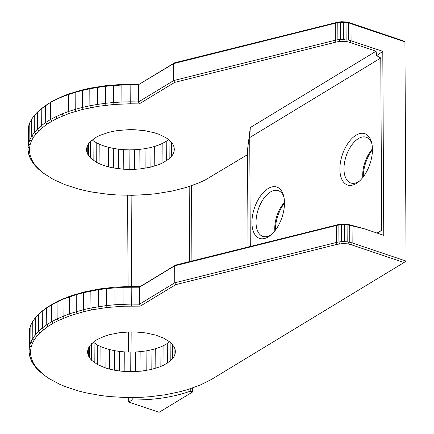 <?xml version="1.0" encoding="UTF-8"?>
<svg xmlns="http://www.w3.org/2000/svg" width="434" height="434" viewBox="0 0 434 434"><rect width="100%" height="100%" fill="white"/><g stroke="black" fill="none" stroke-linecap="round" stroke-linejoin="round"><path stroke-width="0.65" d="M341.314 158.258A27.082 14.55 108.6 0 1 356.032 135.196A27.082 14.55 108.6 0 1 364.142 133.482A27.082 14.55 108.6 0 1 364.18 133.493A27.082 14.55 108.6 0 1 366.019 134.204A27.082 14.55 108.6 0 1 366.247 134.334A27.082 14.55 108.6 0 1 367.614 135.321A27.082 14.55 108.6 0 1 367.934 135.614A27.082 14.55 108.6 0 1 368.905 136.694A27.082 14.55 108.6 0 1 369.215 137.117A27.082 14.55 108.6 0 1 369.844 138.099A27.082 14.55 108.6 0 1 371.596 142.509A27.082 14.55 108.6 0 1 369.844 164.285A27.082 14.55 108.6 0 1 369.562 165.072A27.082 14.55 108.6 0 1 368.786 167.079A27.082 14.55 108.6 0 1 368.466 167.839A27.082 14.55 108.6 0 1 367.327 170.296A27.082 14.55 108.6 0 1 367.045 170.85A27.082 14.55 108.6 0 1 365.471 173.643A27.082 14.55 108.6 0 1 365.319 173.888A27.082 14.55 108.6 0 1 364.169 175.634A27.082 14.55 108.6 0 1 364.093 175.748A27.082 14.55 108.6 0 1 358.283 182.074A27.082 14.55 108.6 0 1 341.433 178.412A27.082 14.55 108.6 0 1 341.178 177.718A27.082 14.55 108.6 0 1 341.238 158.562A27.082 14.55 108.6 0 1 341.314 158.258M371.905 143.887A24.152 12.977 -71.4 0 0 370.707 141.18A24.152 12.977 -71.4 0 0 370.142 140.307A24.152 12.977 -71.4 0 0 369.866 139.932A24.152 12.977 -71.4 0 0 368.998 138.967A24.152 12.977 -71.4 0 0 368.716 138.706A24.152 12.977 -71.4 0 0 367.495 137.822A24.152 12.977 -71.4 0 0 367.289 137.708A24.152 12.977 -71.4 0 0 366.198 137.231A24.152 12.977 -71.4 0 0 365.656 137.073A24.152 12.977 -71.4 0 0 365.618 137.063A24.152 12.977 -71.4 0 0 358.381 138.592A24.152 12.977 -71.4 0 0 345.258 159.159A24.152 12.977 -71.4 0 0 345.139 176.519A24.152 12.977 -71.4 0 0 345.366 177.137A24.152 12.977 -71.4 0 0 350.797 183.012A24.152 12.977 -71.4 0 0 358.609 181.651A24.152 12.977 -71.4 0 0 359.363 181.162M268.082 188.584A27.082 14.55 108.6 0 1 283.652 195.897A27.082 14.55 108.6 0 1 270.339 235.467A27.082 14.55 108.6 0 1 268.337 236.866A27.082 14.55 108.6 0 1 251.937 222.604A27.082 14.55 108.6 0 1 268.082 188.584M283.961 197.275A24.152 12.977 -71.4 0 0 278.248 190.624A24.152 12.977 -71.4 0 0 270.436 191.985A24.152 12.977 -71.4 0 0 256.586 215.948A24.152 12.977 -71.4 0 0 262.847 236.405A24.152 12.977 -71.4 0 0 270.659 235.044A24.152 12.977 -71.4 0 0 271.418 234.555M377.032 233.058L381.67 230.237L380.77 58.004L249.729 137.551L250.299 127.553L376.061 51.207L350.281 42.532L351.095 40.677L351.008 23.713L348.638 22.828L348.724 40.026L382.788 51.337L383.748 235.32L364.386 228.805L349.695 225.311L349.788 242.275L352.153 242.921L352.066 225.962M351.339 244.781L348.063 243.886L343.088 243.523L337.093 244.347L175.743 284.628L140.291 306.144L123.126 306.22L106.52 307.56L91.531 309.925L84.158 311.558L70.389 315.605L58.221 320.596L52.84 323.411L47.713 326.596L40.026 332.775L36.765 336.312L34.243 339.849L32.355 343.462L31.123 347.129L30.543 350.829L30.624 354.535L31.373 358.218L32.772 361.864L34.818 365.444L37.503 368.933L44.572 375.453L49.15 378.638L59.659 384.264L66.022 386.906L78.842 391.072L86.057 392.857L101.122 395.569L109.341 396.535L125.182 397.501L141.522 397.294L150.023 396.703L165.403 394.766L180.3 391.658L187.689 389.58L200.134 385.083L211.195 379.576L404.032 262.51L351.339 244.781L352.153 242.921L406.078 261.067L404.927 41.854L350.992 23.707M284.476 203.079A27.082 14.55 -71.4 0 0 275.34 230.248M372.426 149.692A27.082 14.55 -71.4 0 0 371.895 150.408A27.082 14.55 -71.4 0 0 371.808 150.533A27.082 14.55 -71.4 0 0 369.54 154.092A27.082 14.55 -71.4 0 0 369.345 154.439A27.082 14.55 -71.4 0 0 367.267 158.654A27.082 14.55 -71.4 0 0 366.887 159.566A27.082 14.55 -71.4 0 0 365.14 164.573A27.082 14.55 -71.4 0 0 364.5 166.987A27.082 14.55 -71.4 0 0 363.285 176.855M250.299 127.553L247.51 149.849L248.02 246.984M350.281 42.532L345.876 41.328L339.507 41.414L335.97 42.109L174.68 82.379L139.233 103.9L129.744 103.791L113.958 104.458L98.106 106.319L82.742 109.406L69.331 113.355L57.104 118.379L46.915 124.157L38.659 130.84L33.309 137.421L31.297 141.213L30.06 144.88L29.485 148.58L29.566 152.285L30.309 155.969L31.834 159.831L33.76 163.195L36.44 166.683L39.738 170.057L43.628 173.302L53.089 179.302L64.574 184.521L77.784 188.823L85.118 190.634L92.61 192.137L107.952 194.258L116.469 194.926L132.299 195.3L148.558 194.497L156.538 193.651L171.929 191.101L186.229 187.461L199.076 182.833L205.163 180.012L247.537 154.623M108.565 166.889L108.462 147.321L103.948 145.992L104.052 165.56L108.565 166.889L113.41 167.958L123.798 169.244L134.583 169.336L139.927 168.934L150.099 167.258L159.077 164.508L162.951 162.783L169.168 158.757L169.07 139.927L166.217 137.86L158.931 134.285L154.607 132.831L144.934 130.699L134.388 129.712L128.985 129.663L118.325 130.466L113.225 131.307L108.392 132.424L99.793 135.419L96.164 137.247L90.5 141.435L90.581 158.068L88.617 155.795L87.288 153.424L86.61 150.999L86.599 148.547L87.25 146.112L88.558 143.73L88.617 155.795M169.076 139.932L171.349 142.146L172.998 144.473L174.001 146.876L174.349 149.318L174.029 151.764L173.047 154.178L172.992 144.468M169.168 158.757L171.419 156.522L173.047 154.178M336.93 224.785L336.301 225.496L336.388 242.46L338.949 241.955L338.856 224.991L336.301 225.496L174.669 265.847L139.488 287.205L122.909 287.286L107.263 288.512L98.599 289.673L83.377 292.711L76.21 294.632L63.011 299.232L51.603 304.728L42.282 310.983L47.87 306.833L58.058 301.055L70.286 296.031L84.055 291.99L99.06 288.995L114.912 287.134L131.193 286.451L140.193 286.576L175.64 265.055L339.296 224.324L344.195 224.042L347.959 224.313L364.386 228.805M250.299 246.414L249.729 137.551M105.109 367.81L109.623 369.139L109.52 349.565L105.006 348.236L105.109 367.81L97.346 364.446L91.645 360.318L91.558 343.69M109.623 369.139L114.468 370.207L114.364 350.634L109.52 349.565M105.006 348.236L100.894 346.663L100.997 366.236M114.468 370.207L119.572 370.994L119.469 351.421L114.364 350.634M100.894 346.663L97.243 344.873L97.346 364.446M119.572 370.994L124.856 371.493L124.753 351.92L119.469 351.421M93.288 342.209L97.243 344.873M94.107 342.887L94.211 362.461M124.856 371.493L130.238 371.688L130.14 352.115L124.753 351.92M130.238 371.688L140.985 371.184L151.157 369.508L160.141 366.757L164.014 365.032L170.226 361.007L170.128 342.176L163.878 338.222L155.665 335.081L145.998 332.949L135.446 331.956L130.043 331.912L119.383 332.715L109.455 334.674L104.952 336.052L97.221 339.496L94.107 341.509L89.616 345.979L89.681 358.045L91.645 360.318M135.641 371.585L135.544 352.012L130.14 352.115M89.616 345.979L88.314 348.361L88.346 355.674L89.681 358.045M88.314 348.361L87.657 350.797L87.673 353.243L88.346 355.674M140.985 371.184L140.882 351.611L135.544 352.012M146.182 370.484L146.079 350.911L140.882 351.611M151.157 369.508L151.054 349.934L146.079 350.911M155.833 368.254L155.73 348.681L151.054 349.934M160.141 366.757L160.037 347.184L155.73 348.681M164.014 365.032L163.911 345.459L160.037 347.184M52.736 303.838L51.603 304.728L51.695 321.692L57.152 318.838L69.5 313.777L83.464 309.67L90.945 308.015L106.102 305.617L114.766 304.749L130.818 304.066L139.574 304.169L174.756 282.811L336.388 242.46L337.093 244.342M167.394 363.106L167.291 343.533L163.911 345.459M91.428 290.357L90.852 291.051L90.945 308.015L91.531 309.925M52.84 323.411L51.657 321.713L46.753 324.735L47.973 326.406M169.623 341.808L167.291 343.533M175.086 354.014L175.059 349.12L175.407 351.567L175.086 354.014L174.105 356.428L172.477 358.772L170.226 361.007M172.477 358.772L172.401 344.39M174.105 356.428L174.056 346.717L175.059 349.12M170.133 342.176L174.056 346.717M339.524 243.87L338.949 241.955L341.666 241.678L341.574 224.72L338.856 224.991L339.296 224.324M175.64 265.055L174.669 265.847L174.756 282.811L175.743 284.628M341.666 241.678L344.444 241.64L344.357 224.682L341.574 224.72L341.737 224.074M344.444 241.64L347.184 241.841L347.097 224.883L344.357 224.682L344.238 224.042M140.193 286.576L139.488 287.205L139.574 304.169L140.291 306.144M347.184 241.841L349.788 242.275M349.695 225.311L347.097 224.883M131.193 286.451L131.296 306.024M123.028 286.646L123.126 306.22M114.912 287.134L115.015 306.708M106.905 287.921L106.558 288.583L106.645 305.547L107.008 307.494M99.06 288.995L98.599 289.673L98.686 306.637L99.164 308.569M84.055 291.99L83.377 292.711L83.464 309.67L84.158 311.558M76.992 293.883L76.21 294.632L76.297 311.596L77.095 313.456M70.286 296.031L69.407 296.813L69.5 313.777L70.389 315.605M63.982 298.418L63.011 299.232L63.104 316.196L64.086 317.992M58.123 301.028L57.066 301.88L57.152 318.838L58.221 320.596M47.87 306.833L46.666 307.771L46.753 324.735L42.375 327.941L43.655 329.569M38.485 314.341L35.295 317.824L35.387 334.782L38.577 331.299L38.485 314.341L42.282 310.983L42.375 327.941L38.577 331.299L39.912 332.878M35.295 317.824L32.734 321.41L32.827 338.368L35.387 334.782L36.765 336.312M32.734 321.41L30.825 325.071L30.912 342.035L32.827 338.368L34.243 339.849M30.825 325.071L29.572 328.793L29.658 345.757L30.912 342.035L32.355 343.462M29.572 328.793L28.98 332.547L29.073 349.511L29.658 345.757L31.123 347.129M44.691 375.551L39.478 371.303L36.13 367.875L33.277 364.104L31.335 360.703L29.865 356.781L29.154 353.265L29.073 349.511L30.543 350.829M113.41 167.958L113.307 148.385L108.462 147.321M103.948 145.992L99.836 144.419L99.939 163.987L104.052 165.56M118.515 168.745L118.411 149.177L113.307 148.385M99.939 163.987L96.283 162.197L90.581 158.068M28.595 126.299L28.601 143.508L29.854 139.786L29.767 122.827L28.595 126.299M99.836 144.419L96.185 142.623L96.283 162.197M123.798 169.244L123.695 149.67L118.411 149.177M28.508 126.544L27.922 130.298L28.015 147.262L28.601 143.508L30.06 144.88M93.153 160.217L93.05 140.643L92.23 139.96M96.185 142.623L93.05 140.643M43.628 173.302L38.414 169.054L35.073 165.625L32.349 162.088L30.271 158.459L28.85 154.759L28.096 151.021L28.015 147.262L29.485 148.58M31.297 141.213L29.854 139.786L31.769 136.124L31.677 119.16L29.767 122.827M129.18 169.439L129.077 149.871L123.695 149.67M33.185 137.6L31.769 136.124L34.324 132.538L34.237 115.574L31.677 119.16M134.583 169.336L134.48 149.768L129.077 149.871M87.288 153.424L87.25 146.122M88.558 143.73L90.5 141.435M35.707 134.068L34.324 132.538L37.514 129.055L37.427 112.091L34.237 115.574M139.927 168.934L139.824 149.361L134.48 149.768M38.848 130.634L37.514 129.055L41.311 125.697L41.225 108.733L51.679 101.589L62.925 96.169L69.228 93.787L82.997 89.74L90.37 88.107L105.359 85.737L121.965 84.397L139.13 84.326L174.577 62.805L338.439 22.031M42.597 127.325L41.311 125.697L45.695 122.486L45.608 105.522L37.427 112.091M145.124 168.24L145.021 148.667L139.824 149.361M82.813 90.348L82.314 90.462L82.406 107.426L89.881 105.766L89.795 88.802L82.813 90.348M46.915 124.157L45.695 122.486L50.632 119.442L50.545 102.484L46.812 104.589M82.997 89.74L82.314 90.462L75.153 92.388L75.239 109.346L82.406 107.426L83.1 109.314M90.473 107.681L89.881 105.766L97.628 104.388L97.541 87.424L89.795 88.802L90.37 88.107M51.782 121.162L50.632 119.442L56.095 116.594L56.008 99.63L50.545 102.484L51.679 101.589M150.099 167.258L149.996 147.685L145.021 148.667M75.934 91.639L75.153 92.388L68.35 94.563L68.436 111.527L75.239 109.346L76.037 111.207M98.106 106.319L97.628 104.388L105.587 103.297L105.5 86.333L97.541 87.424L98.003 86.746M57.163 118.352L56.095 116.594L62.04 113.947L61.953 96.983L56.008 99.63L57.06 98.778M69.228 93.787L68.35 94.563L62.382 96.825L62.925 96.169M63.028 115.742L62.04 113.947L68.436 111.527L69.331 113.355M105.95 105.245L105.587 103.297L113.708 102.5L113.621 85.536L105.5 86.333L105.847 85.672M154.775 166.005L154.672 146.437L149.996 147.685M113.958 104.458L113.708 102.5L121.943 102.001L121.851 85.042L113.621 85.536L113.854 84.885M122.068 103.97L121.943 102.001L130.227 101.811L130.14 84.847L121.851 85.042L121.965 84.397M159.077 164.508L158.98 144.934L154.672 146.437M130.238 103.78L130.227 101.811L138.517 101.919L138.43 84.956L130.14 84.847L130.135 84.207M162.951 162.783L162.853 143.209L158.98 144.934M335.932 22.53L335.243 23.246L335.33 40.21L337.885 39.706L337.798 22.747L335.243 23.246L173.605 63.603L139.13 84.326M139.233 103.9L138.517 101.919L173.698 80.561L335.33 40.21L335.97 42.109M166.331 160.857L166.233 141.283L162.853 143.209M168.56 139.558L166.233 141.283M338.455 22.053L341.927 21.7L347.683 22.123L402.871 40.688L404.927 41.854M171.419 156.522L171.343 142.14M174.001 146.871L174.029 151.764M348.638 22.828L346.034 22.633L346.126 40.064L348.724 40.026M346.034 22.633L343.294 22.432L343.386 39.396L346.126 40.064L345.876 41.328M343.294 22.432L340.516 22.47L340.603 39.434L343.386 39.396M340.516 22.47L337.798 22.747L338.449 22.053M337.885 39.706L340.603 39.434M174.577 62.805L173.605 63.603L173.698 80.561L174.68 82.379M274.852 230.872A24.152 12.977 108.6 0 1 284.471 202.287M362.802 177.484A24.152 12.977 108.6 0 1 364.359 164.068A24.152 12.977 108.6 0 1 365.916 159.603A24.152 12.977 108.6 0 1 366.258 158.795A24.152 12.977 108.6 0 1 368.108 155.036A24.152 12.977 108.6 0 1 368.287 154.721A24.152 12.977 108.6 0 1 370.305 151.547A24.152 12.977 108.6 0 1 370.386 151.439A24.152 12.977 108.6 0 1 372.421 148.895M341.905 22.215L341.927 21.7M29.566 152.285L28.096 151.021M30.309 155.969L28.85 154.759M31.715 159.614L30.271 158.459M33.76 163.195L32.349 162.088M36.44 166.683L35.073 165.625M39.738 170.057L38.414 169.054M339.247 39.803L339.507 41.414M382.788 51.337L376.658 55.671L380.77 58.004M381.67 230.237L377.477 233.204M37.503 368.933L36.13 367.875M33.413 364.338L34.818 365.444M40.796 372.307L39.478 371.303M31.335 360.703L32.772 361.864M29.913 357.008L31.373 358.218M29.154 353.265L30.624 354.535M404.032 262.51L406.078 261.067M348.063 243.886L348.486 242.291M343.055 241.895L343.088 243.523M348.394 224.861L347.959 224.313M348.117 22.606L347.683 22.123M376.061 51.207L376.658 55.671M192.588 391.973L190.249 391.186A87.825 39.798 -0.3 0 1 132.202 399.931L128.681 402.063L159.104 412.3L192.588 391.973L192.571 387.958M191.904 260.991L191.508 185.714M190.249 391.186L190.238 388.734M189.571 261.577L189.175 186.484M132.202 399.931L132.186 397.539M131.947 352.082L131.844 331.929M131.605 286.456L131.128 195.289M128.681 402.063L128.659 397.517M128.421 352.055L128.318 331.994M128.079 286.527L127.601 195.273"/></g></svg>

